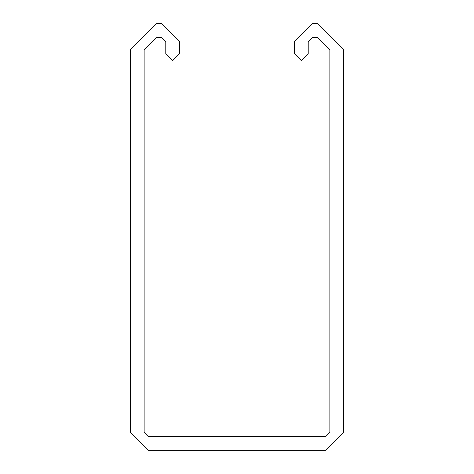 <?xml version="1.0" encoding="UTF-8"?>
<svg xmlns="http://www.w3.org/2000/svg" width="474" height="474" viewBox="0 0 474 474"><rect width="100%" height="100%" fill="white"/><g stroke="black" fill="none" stroke-linecap="round" stroke-linejoin="round"><path stroke-width="0.36" stroke-dasharray="2.37 1.78" d="M200.081 450.3L200.081 436.518L273.919 436.518L200.081 436.518L273.919 436.518L200.081 436.518L273.919 436.518L200.081 436.518L273.919 436.518L200.081 436.518L273.919 436.518L200.081 436.518L273.919 436.518L200.081 436.518L273.919 436.518L200.081 436.518L273.919 436.518L200.081 436.518L273.919 436.518L200.081 436.518L273.919 436.518L200.081 436.518L273.919 436.518L200.081 436.518L273.919 436.518L200.081 436.518L273.919 436.518L200.081 436.518L273.919 436.518L200.081 436.518L273.919 436.518L200.081 436.518L273.919 436.518L200.081 436.518L273.919 436.518L200.081 436.518L273.919 436.518L200.081 436.518L273.919 436.518L200.081 436.518L273.919 436.518L200.081 436.518L273.919 436.518L200.081 436.518L273.919 436.518L200.081 436.518L273.919 436.518L200.081 436.518L273.919 436.518L200.081 436.518L273.919 436.518L200.081 436.518L273.919 436.518L200.081 436.518L273.919 436.518L200.081 436.518L273.919 436.518L200.081 436.518L273.919 436.518L200.081 436.518L273.919 436.518L200.081 436.518L273.919 436.518L200.081 436.518L273.919 436.518L200.081 436.518L273.919 436.518L200.081 436.518L273.919 436.518L200.081 436.518L273.919 436.518L200.081 436.518L273.919 436.518L200.081 436.518L273.919 436.518L200.081 436.518L273.919 436.518L200.081 436.518L273.919 436.518L200.081 436.518L273.919 436.518L200.081 436.518L273.919 436.518L200.081 436.518L273.919 436.518L200.081 436.518L273.919 436.518L200.081 436.518L273.919 436.518L200.081 436.518L273.919 436.518L200.081 436.518L273.919 436.518L200.081 436.518L273.919 436.518L200.081 436.518L273.919 436.518L200.081 436.518L273.919 436.518L200.081 436.518L273.919 436.518L200.081 436.518L273.919 436.518L200.081 436.518L273.919 436.518L200.081 436.518L273.919 436.518L200.081 436.518L273.919 436.518L200.081 436.518L273.919 436.518L200.081 436.518L273.919 436.518L200.081 436.518L273.919 436.518L200.081 436.518L273.919 436.518L200.081 436.518L273.919 436.518L200.081 436.518L200.081 450.3L237 450.3L200.081 450.3L200.081 436.518L200.081 450.3L273.919 450.3L273.919 436.518L237 436.518L273.919 436.518L273.919 450.3L200.081 450.3L200.081 436.518L200.081 450.3L273.919 450.3L273.919 436.518L273.919 450.3L200.081 450.3L200.081 436.518L200.081 450.3L273.919 450.3L273.919 436.518L273.919 450.3L200.081 450.3L200.081 436.518L200.081 450.3L273.919 450.3L273.919 436.518L273.919 450.3L200.081 450.3L200.081 436.518L200.081 450.3L273.919 450.3L273.919 436.518L273.919 450.3L200.081 450.3L200.081 436.518L200.081 450.3L273.919 450.3L273.919 436.518L273.919 450.3L200.081 450.3L200.081 436.518L200.081 450.3L273.919 450.3L273.919 436.518L273.919 450.3L200.081 450.3L200.081 436.518L200.081 450.3L273.919 450.3L273.919 436.518L273.919 450.3L200.081 450.3L200.081 436.518L200.081 450.3L273.919 450.3L273.919 436.518L273.919 450.3L200.081 450.3L200.081 436.518L200.081 450.3L273.919 450.3L273.919 436.518L273.919 450.3L200.081 450.3L200.081 436.518L200.081 450.3L273.919 450.3L273.919 436.518L273.919 450.3L200.081 450.3L200.081 436.518L200.081 450.3L273.919 450.3L273.919 436.518L273.919 450.3L200.081 450.3L200.081 436.518L200.081 450.3L273.919 450.3L273.919 436.518L273.919 450.3L200.081 450.3L200.081 436.518L200.081 450.3L273.919 450.3L273.919 436.518L273.919 450.3L200.081 450.3L200.081 436.518L200.081 450.3L273.919 450.3L273.919 436.518L273.919 450.3L200.081 450.3L200.081 436.518L200.081 450.3L273.919 450.3L273.919 436.518L273.919 450.3L200.081 450.3L200.081 436.518L200.081 450.3L273.919 450.3L273.919 436.518L273.919 450.3L200.081 450.3L200.081 436.518L200.081 450.3L273.919 450.3L273.919 436.518L273.919 450.3L200.081 450.3L273.919 450.3L273.919 436.518L273.919 450.3L200.081 450.3L273.919 450.3L200.081 450.3L273.919 450.3L200.081 450.3L273.919 450.3L200.081 450.3L273.919 450.3L200.081 450.3L273.919 450.3L200.081 450.3L273.919 450.3L200.081 450.3L273.919 450.3L200.081 450.3L273.919 450.3L200.081 450.3L273.919 450.3L200.081 450.3L273.919 450.3L200.081 450.3L273.919 450.3L200.081 450.3L273.919 450.3L200.081 450.3L273.919 450.3L200.081 450.3L273.919 450.3L200.081 450.3L273.919 450.3L200.081 450.3L273.919 450.3L200.081 450.3L273.919 450.3L200.081 450.3L273.919 450.3L200.081 450.3L273.919 450.3L200.081 450.3L273.919 450.3L200.081 450.3L273.919 450.3L200.081 450.3L273.919 450.3L200.081 450.3L273.919 450.3L200.081 450.3L273.919 450.3L200.081 450.3L273.919 450.3L200.081 450.3L273.919 450.3L200.081 450.3L273.919 450.3L200.081 450.3L273.919 450.3L200.081 450.3L273.919 450.3L200.081 450.3L273.919 450.3L200.081 450.3L273.919 450.3L200.081 450.3L273.919 450.3L200.081 450.3L273.919 450.3L200.081 450.3L273.919 450.3L200.081 450.3L273.919 450.3L200.081 450.3L273.919 450.3L200.081 450.3L273.919 450.3L200.081 450.3L273.919 450.3L200.081 450.3L273.919 450.3L200.081 450.3L273.919 450.3L200.081 450.3L200.081 436.518L200.081 450.3M148.232 450.3L325.768 450.3L343.65 432.418L343.65 49.788L317.562 23.7L312.313 23.7L294.425 41.582L294.425 53.692L301.316 60.583L308.207 53.692L308.207 41.582L312.313 37.482L317.562 37.482L329.868 49.788L329.868 432.418L325.768 436.518L148.232 436.518L144.132 432.418L144.132 49.788L156.438 37.482L161.687 37.482L165.793 41.582L165.793 53.692L172.684 60.583L179.575 53.692L179.575 41.582L161.687 23.7L156.438 23.7L130.35 49.788L130.35 432.418L148.232 450.3M273.919 450.3L273.919 436.518L273.919 450.3"/><path stroke-width="0.71" d="M325.768 450.3L148.232 450.3L130.35 432.418L130.35 49.788L156.438 23.7L161.687 23.7L179.575 41.582L179.575 53.692L172.684 60.583L165.793 53.692L165.793 41.582L161.687 37.482L156.438 37.482L144.132 49.788L144.132 432.418L148.232 436.518L325.768 436.518L329.868 432.418L329.868 49.788L317.562 37.482L312.313 37.482L308.207 41.582L308.207 53.692L301.316 60.583L294.425 53.692L294.425 41.582L312.313 23.7L317.562 23.7L343.65 49.788L343.65 432.418L325.768 450.3"/></g></svg>
